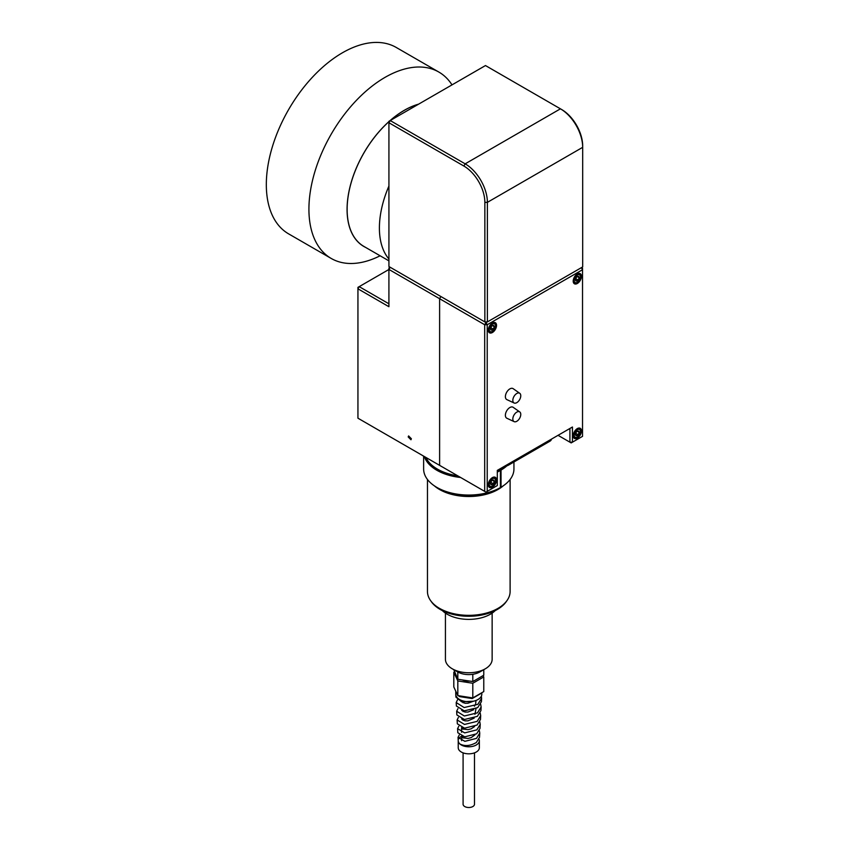 <?xml version="1.0" encoding="UTF-8"?>
<svg xmlns="http://www.w3.org/2000/svg" width="849" height="849" viewBox="0 0 849 849"><rect width="100%" height="100%" fill="white"/><g stroke="black" fill="none" stroke-linecap="round" stroke-linejoin="round"><path stroke-width="1.27" d="M408.189 436.927L408.602 435.93L411.372 438.763L410.958 439.761L408.189 436.927M440.875 296.534L439.612 298.71L388.916 269.441L390.179 267.265L485.968 322.556L484.694 324.743L439.612 298.71L440.875 296.534M388.916 269.483L357.938 287.365L357.938 418.196L439.612 465.358L439.612 298.71L439.612 465.358L440.875 466.08L357.938 418.196M390.179 267.265L388.916 267.997L388.916 306.712L357.938 288.819L359.191 286.644L388.916 303.804M484.694 491.38L485.957 492.112L497.312 485.554L485.957 492.112L439.612 465.358L484.694 491.38L484.694 324.743L487.22 324.743L485.957 322.567M388.927 266.533L486.116 322.641L388.927 266.533L388.927 121.29L390.2 120.558L465.156 163.836A31.445 18.158 60 0 1 487.39 202.349L487.39 321.909L484.853 321.909L484.853 202.349A29.651 17.118 -120 0 0 463.883 166.043L388.927 122.765L388.927 121.29L485.479 65.553L561.709 109.563A29.651 17.118 60 0 1 582.679 145.869L582.679 147.333L582.679 145.869M581.406 267.637L486.116 322.641L582.679 266.904L581.406 267.637L582.531 268.263L582.531 269.717L581.342 267.668M582.679 266.904L582.679 147.333A31.445 18.158 -120 0 0 560.446 108.821L465.156 163.836L463.883 166.043M388.927 122.765L390.2 120.558M492.409 332.511A5.837 3.375 120 0 0 496.23 327.364A5.837 3.375 120 0 0 495.328 322.684A5.837 3.375 120 0 0 492.409 322.981A5.837 3.375 120 0 0 488.599 328.117A5.837 3.375 120 0 0 489.491 332.797A5.837 3.375 120 0 0 492.409 332.511M577.331 283.481A5.837 3.375 120 0 0 581.141 278.334A5.837 3.375 120 0 0 580.249 273.665A5.837 3.375 120 0 0 577.331 273.951A5.837 3.375 120 0 0 573.521 279.098A5.837 3.375 120 0 0 574.412 283.778A5.837 3.375 120 0 0 577.331 283.481M577.331 438.126A5.837 3.375 120 0 0 581.141 432.979A5.837 3.375 120 0 0 580.249 428.299A5.837 3.375 120 0 0 577.331 428.586A5.837 3.375 120 0 0 573.521 433.733A5.837 3.375 120 0 0 574.412 438.413A5.837 3.375 120 0 0 577.331 438.126M492.409 487.156A5.837 3.375 120 0 0 496.23 482.009A5.837 3.375 120 0 0 495.328 477.329A5.837 3.375 120 0 0 492.409 477.616A5.837 3.375 120 0 0 488.599 482.763A5.837 3.375 120 0 0 489.491 487.443A5.837 3.375 120 0 0 492.409 487.156M582.531 436.354L571.175 442.913L582.531 436.354L582.531 269.717L487.22 324.743L487.22 491.38M571.175 442.913L558.037 435.325L569.912 442.18L569.912 428.469L497.312 470.388L572.438 427.015L572.438 442.18L569.912 442.18L571.175 442.913M497.312 485.554L497.312 470.388M572.438 427.015L569.912 428.469M516.797 412.105A5.614 3.247 120 0 0 513.093 417.188A5.614 3.247 120 0 0 514.133 421.635A5.614 3.247 120 0 0 516.797 421.284A5.614 3.247 120 0 0 520.426 416.456A5.614 3.247 120 0 0 519.747 411.914A5.614 3.247 120 0 0 516.797 412.105M519.747 411.914L513.178 407.318A6.325 3.651 120 0 0 509.856 407.531A6.325 3.651 120 0 0 505.686 413.24A6.325 3.651 120 0 0 506.864 418.249L514.133 421.635M516.797 393.48A5.614 3.247 120 0 0 513.093 398.552A5.614 3.247 120 0 0 514.133 403.01A5.614 3.247 120 0 0 516.797 402.649A5.614 3.247 120 0 0 520.426 397.831A5.614 3.247 120 0 0 519.747 393.289A5.614 3.247 120 0 0 516.797 393.48M519.747 393.289L513.178 388.683A6.325 3.651 120 0 0 509.856 388.895A6.325 3.651 120 0 0 505.686 394.615A6.325 3.651 120 0 0 506.864 399.614L514.133 403.01M549.855 440.058L549.855 441.257A5.497 3.173 0 0 0 551.457 439.124M549.855 441.257L508.424 465.178L508.424 463.978M504.731 466.112A5.497 3.173 0 0 0 508.424 465.178M492.059 486.222L492.409 486.021A4.447 2.568 120 0 0 495.551 480.566A4.447 2.568 120 0 0 492.409 478.751A4.447 2.568 120 0 0 489.268 484.206A4.447 2.568 120 0 0 492.409 486.021L492.059 486.222A4.945 2.855 -60 0 1 489.586 486.466A4.945 2.855 -60 0 1 488.833 482.508A4.945 2.855 -60 0 1 492.059 478.146A4.945 2.855 -60 0 1 494.532 477.902A4.945 2.855 -60 0 1 495.551 480.163A4.945 2.855 -60 0 1 495.551 480.375M491.497 481.086A2.589 1.496 120 0 0 490.573 483.442A2.589 1.496 120 0 0 491.497 484.747A2.589 1.496 120 0 0 493.333 483.686A2.589 1.496 120 0 0 494.245 481.33A2.589 1.496 120 0 0 493.333 480.025A2.589 1.496 120 0 0 491.497 481.086M490.573 483.442L491.497 484.747L493.333 483.686L494.245 481.33L493.333 480.025L492.282 480.343M490.754 482.423L493.333 483.686M492.431 480.279L494.245 481.33M490.945 482.317L491.348 481.266M492.059 331.577L492.409 331.375A4.447 2.568 120 0 0 495.551 325.931A4.447 2.568 120 0 0 492.409 324.116A4.447 2.568 120 0 0 489.268 329.561A4.447 2.568 120 0 0 492.409 331.375L492.059 331.577A4.945 2.855 -60 0 1 489.586 331.821A4.945 2.855 -60 0 1 488.833 327.863A4.945 2.855 -60 0 1 492.059 323.511A4.945 2.855 -60 0 1 494.532 323.267A4.945 2.855 -60 0 1 495.551 325.528A4.945 2.855 -60 0 1 495.551 325.74M492.409 325.623A2.589 1.496 120 0 0 491.497 326.441A2.589 1.496 120 0 0 490.573 328.807L491.497 330.112A2.589 1.496 120 0 0 493.333 329.051A2.589 1.496 120 0 0 494.245 326.685L493.333 325.379A2.589 1.496 120 0 0 492.409 325.623L494.245 326.685A2.589 1.496 120 0 0 493.333 325.379L492.165 325.772M490.573 328.807A2.589 1.496 120 0 0 491.497 330.112L493.333 329.051L494.245 326.685M490.754 327.778L493.333 329.051M490.945 327.672L491.348 326.632M576.98 282.547L577.331 282.346A4.447 2.568 120 0 0 580.472 276.901A4.447 2.568 120 0 0 577.331 275.087A4.447 2.568 120 0 0 574.189 280.531A4.447 2.568 120 0 0 577.331 282.346L576.98 282.547A4.945 2.855 -60 0 1 574.508 282.791A4.945 2.855 -60 0 1 573.754 278.833A4.945 2.855 -60 0 1 576.98 274.482A4.945 2.855 -60 0 1 579.453 274.238A4.945 2.855 -60 0 1 580.472 276.498A4.945 2.855 -60 0 1 580.472 276.71M577.331 276.604A2.589 1.496 120 0 0 576.418 277.411A2.589 1.496 120 0 0 575.495 279.777A2.589 1.496 120 0 0 576.418 281.083A2.589 1.496 120 0 0 578.243 280.021L579.167 277.655L578.243 276.349A2.589 1.496 120 0 0 577.331 276.604M575.495 279.777L576.418 281.083L578.243 280.021A2.589 1.496 120 0 0 579.167 277.655A2.589 1.496 120 0 0 578.243 276.349L577.087 276.742M575.675 278.759L578.243 280.021M577.352 276.615L579.167 277.655M575.866 278.642L576.269 277.602M576.98 437.193L577.331 436.991A4.447 2.568 120 0 0 580.472 431.547A4.447 2.568 120 0 0 577.331 429.721A4.447 2.568 120 0 0 574.189 435.176A4.447 2.568 120 0 0 577.331 436.991L576.98 437.193A4.945 2.855 -60 0 1 574.508 437.437A4.945 2.855 -60 0 1 573.754 433.478A4.945 2.855 -60 0 1 576.98 429.116A4.945 2.855 -60 0 1 579.453 428.872A4.945 2.855 -60 0 1 580.472 431.143A4.945 2.855 -60 0 1 580.472 431.345M576.418 432.056A2.589 1.496 120 0 0 575.495 434.412A2.589 1.496 120 0 0 576.418 435.717A2.589 1.496 120 0 0 578.243 434.667A2.589 1.496 120 0 0 579.167 432.3A2.589 1.496 120 0 0 578.243 430.995A2.589 1.496 120 0 0 576.418 432.056M575.495 434.412L576.418 435.717L578.243 434.667L579.167 432.3L578.243 430.995L577.203 431.313M575.675 433.393L578.243 434.667M577.352 431.25L579.167 432.3M575.866 433.287L576.269 432.237M436.853 487.411A45.156 26.075 0 0 0 500.401 487.591L500.072 487.782A44.244 25.544 180 0 1 437.5 487.782L436.853 487.411A45.156 26.075 0 0 1 423.63 468.977L423.63 456.125M425.943 457.462A44.244 25.544 0 0 0 457.749 475.822M497.312 470.622A44.244 25.544 0 0 0 504.157 466.43M506.938 465.793A45.156 26.075 180 0 1 501.037 470.081L500.401 469.709L500.401 470.452A45.156 26.075 180 0 1 497.312 472.055M460.604 477.478A45.156 26.075 180 0 1 424.383 456.56M500.401 469.709L500.401 487.591L501.037 487.22L501.037 470.081M500.072 487.782L501.037 487.22A45.156 26.075 0 0 0 513.942 468.977L513.942 461.994M423.237 455.902A5.656 3.269 -120 0 0 423.63 456.486M459.245 735.022L458.046 737.325L464.849 741.336L476.512 738.365L479.759 733.058L479.536 737.261L476.353 742.514C470.25 745.995 464.764 746.483 459.882 743.957A10.559 6.092 0 0 0 476.257 744.998A10.559 6.092 0 0 0 479.345 740.689A10.559 6.092 0 0 0 479.048 739.256M461.325 736.37A10.559 6.092 0 0 0 458.715 738.863M458.237 740.689A10.559 6.092 0 0 0 458.237 740.869A10.559 6.092 0 0 0 459.882 743.957M480.216 724.367L480.003 728.368L476.682 733.791L464.764 736.836L457.802 732.729L457.59 728.633L464.668 732.889L476.83 729.864L480.216 724.367L479.802 721.926M458.81 726.224L457.59 728.633M480.683 715.686L480.481 719.464L477.021 725.078L464.573 728.177L457.335 723.826L457.123 719.941L464.499 724.441L477.159 721.353L480.683 715.686L480.237 713.128M458.364 717.426L457.123 719.941M481.139 706.994L480.948 710.56L477.35 716.365L464.403 719.528L456.858 714.922L456.666 711.25L464.339 715.994L477.488 712.842L481.139 706.994L480.672 704.33M457.929 708.639L456.666 711.25M481.606 698.303L481.425 701.656L477.69 707.641L464.233 710.868L456.391 706.028L456.2 702.558L464.159 707.546L477.817 704.33L481.606 698.303L481.341 696.201M457.494 699.841L456.2 702.558M479.759 733.058L479.367 730.713M458.237 740.774L458.237 747.725A10.559 6.092 0 0 0 464.753 753.36A10.559 6.092 0 0 0 476.257 752.034A10.559 6.092 0 0 0 479.345 747.725L479.345 740.689M481.818 692.72L481.818 694.195A13.022 7.524 180 0 1 477.998 699.512A13.022 7.524 180 0 1 473.466 701.21A13.022 7.524 180 0 1 455.764 694.429A13.022 7.524 180 0 1 455.764 694.195L455.764 691.171M481.404 692.964A2.43 1.921 24.3 0 0 481.394 693.155A13.022 7.524 180 0 1 481.351 693.251L472.246 698.515A13.022 7.524 180 0 1 472.076 698.536L459.638 696.615A13.022 7.524 180 0 1 459.521 696.541L458.449 695.702M456.974 693.782L455.817 691.288M469.932 681.11A11.324 6.537 180 0 1 462.174 679.911M479.844 671.952L485.31 668.8L479.844 671.952A15.632 9.021 180 0 1 457.738 671.952L452.273 668.8A23.358 13.488 0 0 0 485.31 668.8L485.31 668.8A23.358 13.488 0 0 0 492.144 659.259L492.144 613.116M445.428 613.116L445.428 659.259A23.358 13.488 0 0 0 452.273 668.8M474.495 752.851L474.495 804.226A5.71 3.29 180 0 1 472.819 806.55A5.71 3.29 180 0 1 466.61 807.261A5.71 3.29 180 0 1 463.087 804.226L463.087 752.851M483.771 669.681L483.771 675.22L472.808 681.556L457.823 679.242L453.812 669.681M457.823 679.242L457.823 672.005M472.808 681.556L472.808 674.297M483.145 675.581L483.771 676.929L483.771 691.595L472.808 697.931L457.823 695.607L453.812 686.958L453.812 672.291L454.427 671.93M459.383 695.851A2.43 1.411 -59.7 0 1 459.521 696.541M457.823 695.607L457.823 680.94L453.812 672.291M472.288 697.846L472.246 698.515M483.771 676.929L472.808 683.254L457.823 680.94M472.808 697.931L472.808 683.254M472.14 697.825L472.076 698.536M459.479 695.862A2.43 1.39 -60.3 0 1 459.638 696.615M473.466 701.21L461.654 701.783L455.913 697.125L455.764 694.429M475.981 700.467L475.578 704.468L474.379 706.188M475.981 708.713L474.962 714.306M474.92 734.905L471.163 737.611L467.979 738.45L462.705 737.792L461.612 736.2M473.233 701.285L467.979 703.237L464.965 703.259L461.814 701.826M473.731 709.711L467.979 712.046L464.965 712.067L461.697 710.411M474.177 718.127L467.979 720.843L464.965 720.865L461.633 718.997M474.58 726.521L471.163 728.813L467.979 729.652L462.705 728.994L461.601 727.593L461.601 732.273M442.318 610.548A30.543 17.638 0 0 0 490.382 614.22A30.543 17.638 0 0 0 495.264 610.548M506.641 601.06A40.37 23.305 180 0 1 497.334 609.433A40.37 23.305 180 0 1 430.931 601.06M510.111 479.483L510.111 591.488A41.325 23.857 180 0 1 498.013 608.351A41.325 23.857 180 0 1 452.973 613.53A41.325 23.857 180 0 1 427.461 591.488L427.461 479.483M434.338 485.83A41.325 23.857 0 0 0 498.013 489.523A41.325 23.857 0 0 0 503.245 485.83M441.438 489.799A40.37 23.305 0 0 0 496.134 489.799M388.927 186.027A80.857 46.684 120 0 0 388.927 259.009M418.451 104.247A80.857 46.684 120 0 0 404.304 110.37A80.857 46.684 120 0 0 390.147 120.59M388.927 121.672A80.857 46.684 120 0 0 363.871 246.401L388.927 260.866M418.653 104.13A80.92 46.727 120 0 0 389.946 120.707M388.927 121.609A80.92 46.727 120 0 0 347.071 209.416A80.92 46.727 120 0 0 365.579 247.388M452.008 84.879A107.621 62.136 120 0 0 438.837 72.048A107.621 62.136 120 0 0 355.901 100.882A107.621 62.136 120 0 0 308.919 209.194A107.621 62.136 120 0 0 331.216 258.457A107.621 62.136 120 0 0 380.119 255.782M438.837 72.048L396.239 47.459A107.621 62.136 120 0 0 313.302 76.293A107.621 62.136 120 0 0 266.321 184.594A107.621 62.136 120 0 0 288.618 233.868L331.216 258.457M484.853 202.349L487.39 202.349L582.679 147.333M561.709 109.563L560.446 108.821M489.586 486.466L488.387 485.766M494.532 477.902L493.322 477.212M489.586 331.821L488.387 331.121M494.532 323.267L493.322 322.567M574.508 282.791L573.308 282.101M579.453 274.238L578.243 273.537M574.508 437.437L573.308 436.736M579.453 428.872L578.243 428.183M458.237 740.869L458.046 737.325M463.087 737.983L463.087 736.592M463.087 729.174L463.087 727.964M463.087 720.376L463.087 719.336M463.087 711.568L463.087 710.709M463.087 702.77L463.087 702.081M461.601 740.668L461.601 736.37"/></g></svg>
